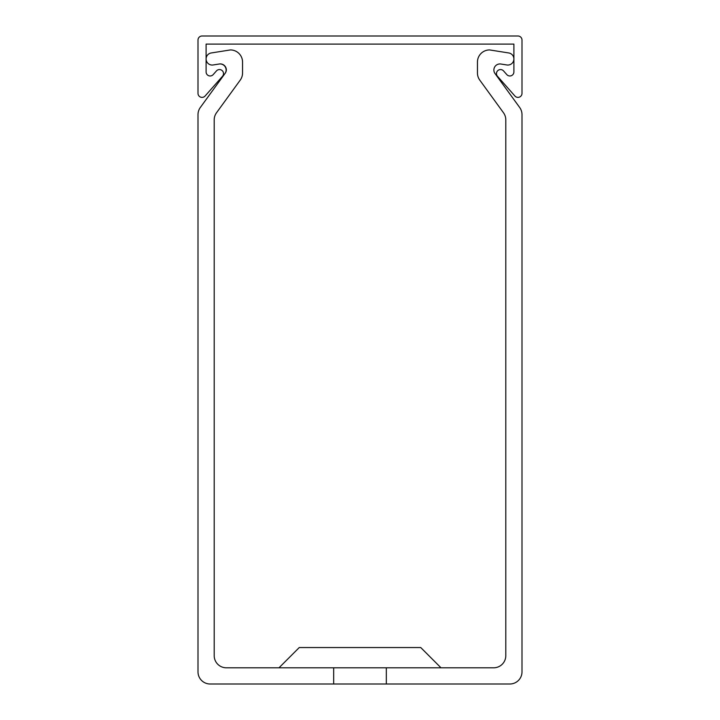 <?xml version="1.0" encoding="UTF-8"?>
<svg xmlns="http://www.w3.org/2000/svg" width="720" height="720" viewBox="0 0 720 720"><rect width="100%" height="100%" fill="white"/><g stroke="black" fill="none" stroke-linecap="round" stroke-linejoin="round"><path stroke-width="1.08" d="M496.476 73.611A4.05 4.05 0 0 0 497.493 76.293L514.917 96.021A4.05 4.05 0 0 0 522 93.339L522 40.05A4.05 4.05 0 0 0 517.95 36L202.05 36A4.05 4.05 0 0 0 198 40.05L198 93.339A4.05 4.05 0 0 0 205.083 96.021L222.507 76.293A4.05 4.05 0 0 0 222.156 70.578A4.05 4.05 0 0 0 216.441 70.929L213.183 74.61A4.05 4.05 0 0 1 206.1 71.928L206.1 44.1L513.9 44.1L513.9 71.928A4.05 4.05 0 0 1 506.817 74.61L503.559 70.929A4.05 4.05 0 0 0 496.476 73.611M279 667.8L299.25 647.55L420.75 647.55L441 667.8M386.325 667.8L386.325 684L509.85 684A12.15 12.15 0 0 0 522 671.85L522 114.633A12.15 12.15 0 0 0 519.678 107.487L494.811 73.26A6.075 6.075 0 0 1 500.679 63.99L506.871 64.971A6.075 6.075 0 0 0 513.9 58.968A6.075 6.075 0 0 0 508.779 52.965L489.6 49.932A12.15 12.15 0 0 0 477.45 62.082L477.45 72.981A12.15 12.15 0 0 0 479.772 80.118L503.478 112.752A12.15 12.15 0 0 1 505.8 119.889L505.8 655.65A12.15 12.15 0 0 1 493.65 667.8L226.35 667.8A12.15 12.15 0 0 1 214.2 655.65L214.2 119.889A12.15 12.15 0 0 1 216.522 112.752L240.228 80.118A12.15 12.15 0 0 0 242.55 72.981L242.55 62.082A12.15 12.15 0 0 0 230.4 49.932L211.221 52.965A6.075 6.075 0 0 0 206.1 58.968A6.075 6.075 0 0 0 213.129 64.971L219.321 63.99A6.075 6.075 0 0 1 225.189 73.26L200.322 107.487A12.15 12.15 0 0 0 198 114.633L198 671.85A12.15 12.15 0 0 0 210.15 684L333.675 684L333.675 667.8M234.297 88.281L240.228 80.118L234.297 88.281M242.55 72.981L242.55 62.082L242.55 72.981M230.4 49.932L211.221 52.965L230.4 49.932M204.588 101.61L200.322 107.487L204.588 101.61M198 114.633L198 123.039M522 114.633L522 123.039M500.679 63.99L506.871 64.971L500.679 63.99M477.45 62.082L477.45 72.981L477.45 62.082M219.321 63.99A6.075 6.075 0 0 1 225.189 73.26A6.075 6.075 0 0 0 226.35 69.84A6.075 6.075 0 0 1 225.189 73.26A6.075 6.075 0 0 0 219.321 63.99A6.075 6.075 0 0 1 226.35 69.84A6.075 6.075 0 0 0 219.321 63.99A6.075 6.075 0 0 1 226.35 69.84A6.075 6.075 0 0 0 219.321 63.99A6.075 6.075 0 0 1 226.35 69.84A6.075 6.075 0 0 0 219.321 63.99A6.075 6.075 0 0 1 226.35 69.84A6.075 6.075 0 0 0 219.321 63.99M519.678 107.487L515.412 101.61M479.772 80.118L485.703 88.281M386.325 684L333.675 684"/></g></svg>
